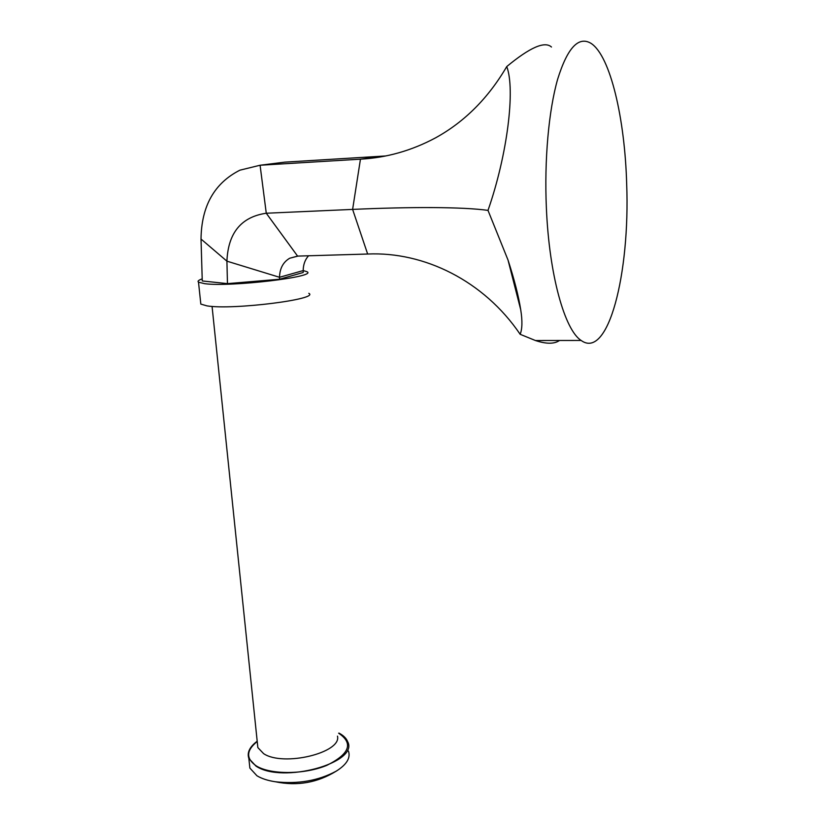 <?xml version="1.0" encoding="UTF-8"?>
<svg xmlns="http://www.w3.org/2000/svg" width="825" height="825" viewBox="0 0 825 825"><rect width="100%" height="100%" fill="white"/><g stroke="black" fill="none" stroke-linecap="round" stroke-linejoin="round"><path stroke-width="1.24" d="M626.68 184.088C630.114 273.539 608.283 360.164 581.13 340.447C564.816 330.052 549.202 275.519 546.377 207.931C544.252 160.06 548.677 110.633 557.648 79.2C567.466 47.737 578.624 35.805 591.102 43.405C610.552 56.079 624.948 119.419 626.68 184.088M551.471 47.025C544.82 40.879 529.918 47.396 506.746 66.578C515.512 89.337 507.323 155.141 487.998 210.385L508.035 260.071C514.367 279.634 518.595 296.175 520.719 309.715C522.483 320.76 522.297 328.958 520.163 334.3L535.425 340.519C546.315 344.108 554.338 344.097 559.505 340.478M520.163 334.3C483.842 280.717 424.04 251.491 367.651 254.028L297.588 256.101L266.269 213.232L352.615 209.406C410.221 206.807 462.66 206.817 487.998 210.385M506.746 66.578C488.328 98.062 464.619 121.811 435.6 137.827C411.696 150.624 386.647 157.74 360.453 159.173L260.081 165.237L284.769 162.143L385.461 155.977M266.269 213.232L260.081 165.237L239.91 170.177C214.387 183.098 201.424 206.064 201.022 239.054L226.916 261.164C228.123 232.877 241.251 216.903 266.269 213.232M277.437 163.061L284.769 162.143M279.541 279.252L279.52 277.282L226.916 261.164L227.463 283.635L279.541 279.252L303.208 272.487L303.188 270.579L279.52 277.282C279.747 268.455 283.14 262.113 289.688 258.246L297.959 256.09M297.588 256.101L289.688 258.246M308.56 255.781C305.044 259.648 303.26 264.588 303.188 270.579M201.022 239.054L202.259 280.954L227.463 283.635M200.661 302.538L200.826 304.095L206.982 305.879C232.671 310.221 320.327 299.135 308.808 293.308M202.197 278.891C198.547 280.139 197.319 281.232 198.505 282.171L204.662 283.676C230.361 287.244 318.429 276.705 306.931 271.703L303.188 270.548M338.962 733.085C343.448 735.467 346.345 738.313 347.655 741.644C359.37 762.795 282.16 784.173 255.925 766.043L248.851 758.474C246.892 752.689 249.593 746.986 256.977 741.376M348.48 751.132C350.738 757.948 346.634 764.631 336.167 771.189C318.409 780.718 298.176 784.245 275.478 781.78C267.785 780.625 261.608 778.614 256.936 775.758L249.872 768.075L249.315 762.785M367.651 254.028L352.615 209.406L360.453 159.173L382.511 156.183M337.487 736.137C341.859 752.72 283.429 766.982 263.629 753.658L257.854 747.594L257.421 743.459M338.642 733.219C353.626 743.232 349.707 753.937 326.865 765.332C304.59 774.665 270.538 774.881 256.276 765.909C245.871 758.629 246.118 750.544 257.008 741.654M535.425 340.519L581.13 340.447M520.719 309.715L508.035 260.071M200.826 304.095L198.505 282.171M212.066 306.395L257.586 745.006M248.851 758.474L249.872 768.075M336.167 771.189C317.377 782.75 297.155 786.287 275.478 781.78"/></g></svg>
